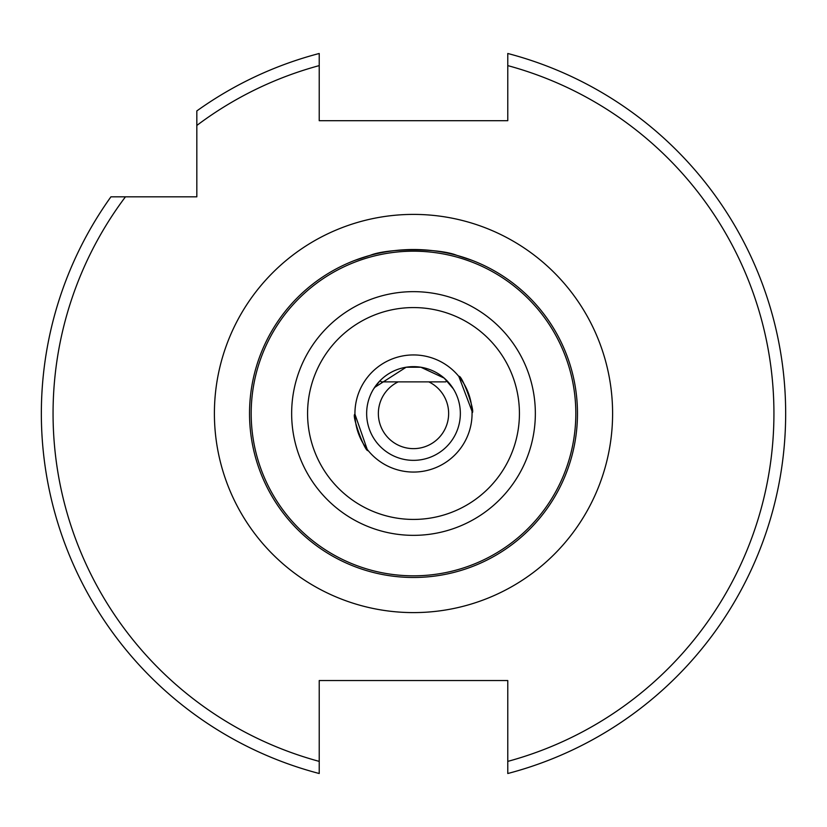 <?xml version="1.0" encoding="UTF-8"?>
<svg xmlns="http://www.w3.org/2000/svg" width="827" height="827" viewBox="0 0 827 827"><rect width="100%" height="100%" fill="white"/><g stroke="black" fill="none" stroke-linecap="round" stroke-linejoin="round"><path stroke-width="1.24" d="M374.538 387.491L406.119 367.24L420.881 367.24L444.182 378.104L453.32 388.824M373.68 388.824L380.079 380.668L381.288 381.878L445.712 381.878L446.921 380.668M398.18 381.878A35.137 35.137 0 0 0 413.5 448.637A35.137 35.137 0 0 0 428.82 381.878M472.01 411.195L458.84 376.43C461.786 374.062 475.835 412.673 472.052 412.756M196.826 125.456A360.438 360.438 0 0 1 319.222 65.612L319.222 120.701L507.778 120.701L507.778 53.486A372.15 372.15 0 0 1 507.778 773.514L507.778 680.538L319.222 680.538L319.222 773.514A372.15 372.15 0 0 1 110.932 196.826L196.826 196.826L196.826 110.932A372.15 372.15 0 0 1 319.222 53.486L319.222 65.612L319.222 53.486A372.15 372.15 0 0 0 196.826 110.932M41.35 413.5A372.15 372.15 0 0 1 110.932 196.826L125.456 196.826A360.438 360.438 0 0 0 319.222 761.388L319.222 773.514M472.062 260.35L456.928 255.388C439.344 248.038 387.842 247.997 370.072 255.388L354.938 260.35M577.473 413.5A163.973 163.973 0 0 1 413.5 577.473A163.973 163.973 0 0 1 249.527 413.5A163.973 163.973 0 0 1 413.5 249.527A163.973 163.973 0 0 1 577.473 413.5A163.973 163.973 0 0 0 413.5 249.527A163.973 163.973 0 0 0 249.527 413.5M453.103 388.473L446.911 380.658M460.35 413.5A46.85 46.85 0 0 1 413.5 460.35A46.85 46.85 0 0 1 366.65 413.5A46.85 46.85 0 0 1 413.5 366.65A46.85 46.85 0 0 1 460.35 413.5A46.85 46.85 0 0 0 413.5 366.65A46.85 46.85 0 0 0 366.65 413.5M367.188 449.34L354.948 414.244C351.165 414.337 365.214 452.938 368.16 450.57M507.778 773.514L507.778 761.388A360.438 360.438 0 0 0 507.778 65.612L507.778 53.486A372.15 372.15 0 0 1 507.778 773.514M214.4 413.5A199.1 199.1 0 0 1 413.5 214.4A199.1 199.1 0 0 1 612.6 413.5A199.1 199.1 0 0 1 413.5 612.6A199.1 199.1 0 0 1 214.4 413.5M251.181 413.5A162.319 162.319 0 0 0 413.5 575.819A162.319 162.319 0 0 0 575.819 413.5A162.319 162.319 0 0 0 413.5 251.181A162.319 162.319 0 0 0 251.181 413.5M307.572 413.5A105.928 105.928 0 0 0 413.5 519.428A105.928 105.928 0 0 0 519.428 413.5A105.928 105.928 0 0 0 413.5 307.572A105.928 105.928 0 0 0 307.572 413.5M535.348 413.5A121.848 121.848 0 0 1 413.5 535.348A121.848 121.848 0 0 1 291.652 413.5A121.848 121.848 0 0 1 413.5 291.652A121.848 121.848 0 0 1 535.348 413.5M472.062 413.5A58.562 58.562 0 0 1 413.5 472.062A58.562 58.562 0 0 1 354.938 413.5A58.562 58.562 0 0 1 413.5 354.938A58.562 58.562 0 0 1 472.062 413.5"/></g></svg>
